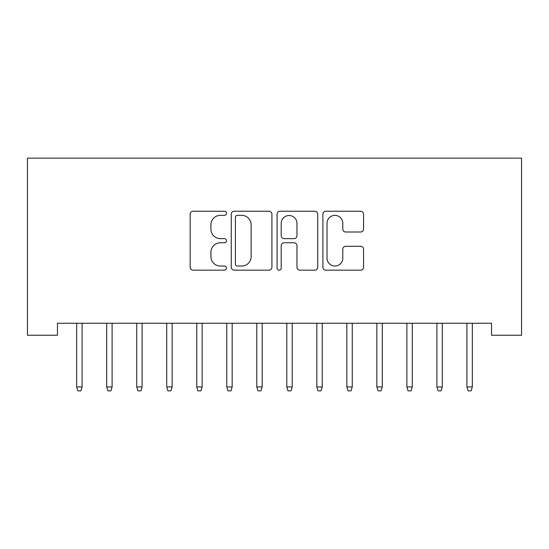 <?xml version="1.0" encoding="UTF-8"?>
<svg xmlns="http://www.w3.org/2000/svg" width="549" height="549" viewBox="0 0 549 549"><rect width="100%" height="100%" fill="white"/><g stroke="black" fill="none" stroke-linecap="round" stroke-linejoin="round"><path stroke-width="0.82" d="M226.469 213.3A2.066 2.066 0 0 0 224.411 211.235L193.104 211.235A2.944 2.944 0 0 0 190.16 214.179L190.16 267.219A2.944 2.944 0 0 0 193.104 270.163L224.411 270.163A2.066 2.066 0 0 0 226.469 268.104A2.066 2.066 0 0 0 224.411 266.039L220.355 266.039A9.429 9.429 0 0 1 210.933 256.609L210.933 252.19A9.429 9.429 0 0 1 220.355 242.761L224.411 242.761A2.066 2.066 0 0 0 226.469 240.702A2.066 2.066 0 0 0 224.411 238.637L220.355 238.637A9.429 9.429 0 0 1 210.933 229.208L210.933 224.788A9.429 9.429 0 0 1 220.355 215.359L224.411 215.359A2.066 2.066 0 0 0 226.469 213.3M360.611 232.007A2.944 2.944 0 0 0 363.555 229.063L363.555 214.179A2.944 2.944 0 0 0 360.611 211.235L325.845 211.235A2.944 2.944 0 0 0 322.894 214.179L322.894 267.219A2.944 2.944 0 0 0 325.845 270.163L360.611 270.163A2.944 2.944 0 0 0 363.555 267.219L363.555 249.246A2.944 2.944 0 0 0 360.611 246.295L345.733 246.295A2.944 2.944 0 0 0 342.782 249.246L342.782 258.16A7.885 7.885 0 0 1 334.904 266.039A7.885 7.885 0 0 1 327.019 258.16L327.019 223.244A7.885 7.885 0 0 1 334.904 215.359A7.885 7.885 0 0 1 342.782 223.244L342.782 229.063A2.944 2.944 0 0 0 345.733 232.007L360.611 232.007M491.533 323.251L57.467 323.251L57.467 335.254L27.45 335.254L27.45 158.146L521.55 158.146L521.55 335.254L491.533 335.254L491.533 323.251M271.92 214.179A2.944 2.944 0 0 0 268.976 211.235L234.203 211.235A2.944 2.944 0 0 0 231.259 214.179L231.259 267.219A2.944 2.944 0 0 0 234.203 270.163L268.976 270.163A2.944 2.944 0 0 0 271.92 267.219L271.92 214.179M280.024 211.235L314.797 211.235A2.944 2.944 0 0 1 317.741 214.179L317.741 267.219A2.944 2.944 0 0 1 314.797 270.163L299.912 270.163A2.944 2.944 0 0 1 296.968 267.219L296.968 245.712A2.944 2.944 0 0 0 294.024 242.761L284.149 242.761A2.944 2.944 0 0 0 281.205 245.712L281.205 268.104A2.066 2.066 0 0 1 279.139 270.163A2.066 2.066 0 0 1 277.08 268.104L277.08 214.179A2.944 2.944 0 0 1 280.024 211.235M237.449 215.359A2.066 2.066 0 0 0 235.384 217.425L235.384 263.98A2.066 2.066 0 0 0 237.449 266.039L241.718 266.039A9.429 9.429 0 0 0 251.147 256.609L251.147 224.788A9.429 9.429 0 0 0 241.718 215.359L237.449 215.359M296.968 223.388A7.885 7.885 0 0 0 289.083 215.51A7.885 7.885 0 0 0 281.205 223.388L281.205 235.693A2.944 2.944 0 0 0 284.149 238.637L294.024 238.637A2.944 2.944 0 0 0 296.968 235.693L296.968 223.388M76.682 386.949L77.883 390.854L80.881 390.854L82.082 386.949L76.682 386.949L76.682 323.251M82.082 386.949L82.082 323.251M106.698 386.949L107.899 390.854L110.898 390.854L112.099 386.949L106.698 386.949L106.698 323.251M112.099 386.949L112.099 323.251M136.715 386.949L137.916 390.854L140.921 390.854L142.122 386.949L136.715 386.949L136.715 323.251M142.122 386.949L142.122 323.251M166.731 386.949L167.932 390.854L170.938 390.854L172.139 386.949L166.731 386.949L166.731 323.251M172.139 386.949L172.139 323.251M196.755 386.949L197.956 390.854L200.955 390.854L202.156 386.949L196.755 386.949L196.755 323.251M202.156 386.949L202.156 323.251M226.771 386.949L227.972 390.854L230.971 390.854L232.172 386.949L226.771 386.949L226.771 323.251M232.172 386.949L232.172 323.251M256.788 386.949L257.989 390.854L260.995 390.854L262.196 386.949L256.788 386.949L256.788 323.251M262.196 386.949L262.196 323.251M286.804 386.949L288.005 390.854L291.011 390.854L292.212 386.949L286.804 386.949L286.804 323.251M292.212 386.949L292.212 323.251M316.828 386.949L318.029 390.854L321.028 390.854L322.229 386.949L316.828 386.949L316.828 323.251M322.229 386.949L322.229 323.251M346.844 386.949L348.045 390.854L351.044 390.854L352.245 386.949L346.844 386.949L346.844 323.251M352.245 386.949L352.245 323.251M376.861 386.949L378.062 390.854L381.068 390.854L382.269 386.949L376.861 386.949L376.861 323.251M382.269 386.949L382.269 323.251M406.878 386.949L408.079 390.854L411.084 390.854L412.285 386.949L406.878 386.949L406.878 323.251M412.285 386.949L412.285 323.251M436.901 386.949L438.102 390.854L441.101 390.854L442.302 386.949L436.901 386.949L436.901 323.251M442.302 386.949L442.302 323.251M466.918 386.949L468.119 390.854L471.117 390.854L472.318 386.949L466.918 386.949L466.918 323.251M472.318 386.949L472.318 323.251"/></g></svg>
